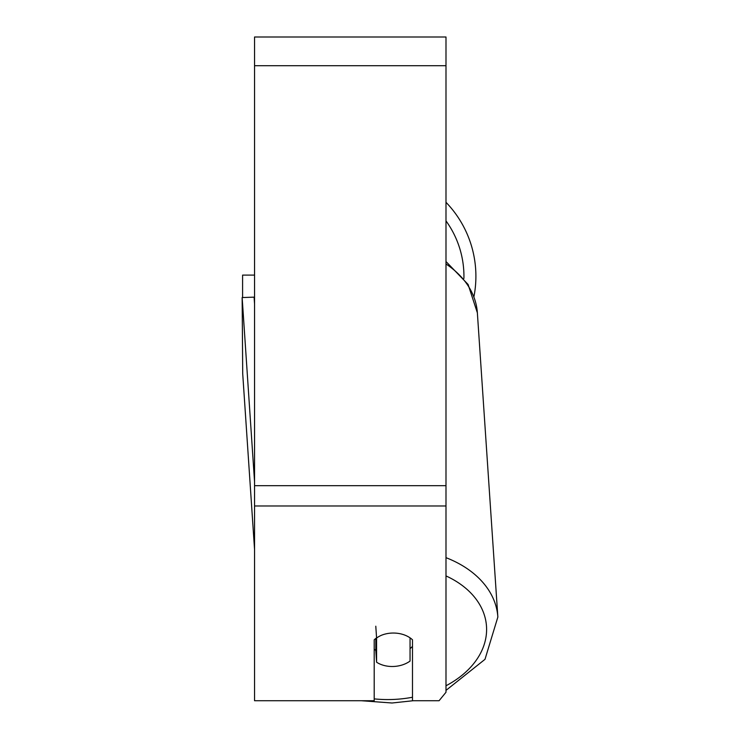 <?xml version="1.0" encoding="UTF-8"?>
<svg xmlns="http://www.w3.org/2000/svg" width="740" height="740" viewBox="0 0 740 740"><rect width="100%" height="100%" fill="white"/><g stroke="black" fill="none" stroke-linecap="round" stroke-linejoin="round"><path stroke-width="1.11" d="M410.053 637.843L410.053 661.079A23.93 16.9 -3.9 0 1 393.319 666.481A23.93 16.9 -3.9 0 1 376.586 662.207L376.586 638.037L375.791 626.207M374.2 649.211A23.93 16.9 -3.9 0 0 375.791 650.377L376.586 662.207M376.586 638.037A23.93 16.9 -3.9 0 1 381.211 635.373A23.93 16.918 0 0 1 412.485 639.804L412.485 700.725L439.079 700.725L445.989 692.261L445.989 505.984L254.551 505.984L254.551 700.725L374.2 700.725L374.2 639.804A23.93 16.918 0 0 1 376.577 637.889M412.485 646.353A23.93 16.9 -3.9 0 1 410.053 648.638M375.791 650.377L375.791 638.463M445.989 505.984L445.989 37L254.551 37L254.551 505.984M445.989 202.297A106.486 106.486 0 0 1 473.952 296.574M242.59 297.536L242.59 275.095L254.551 275.095M254.551 303.927L254.097 297.147L242.146 297.554L242.711 373.682L254.551 549.487L242.711 373.682L242.146 297.554L254.551 481.805M412.485 697.246A94.526 66.757 -3.9 0 1 392.182 699.494A94.526 66.757 -3.9 0 1 374.2 698.875M445.989 575.923A94.526 66.757 -3.9 0 1 445.989 685.767M445.989 263.967A106.486 75.212 -3.9 0 1 477.365 312.826L497.854 617.049A106.486 75.212 176.1 0 0 445.989 557.664M445.989 65.712L254.551 65.712M445.989 485.68L254.551 485.68M463.915 278.425A94.526 94.526 0 0 0 445.989 220.881M361.324 700.725L392.015 703L413.216 700.725M445.989 261.525L468.087 284.447L477.365 312.826M445.989 690.383L484.996 659.331L497.854 617.049"/></g></svg>

